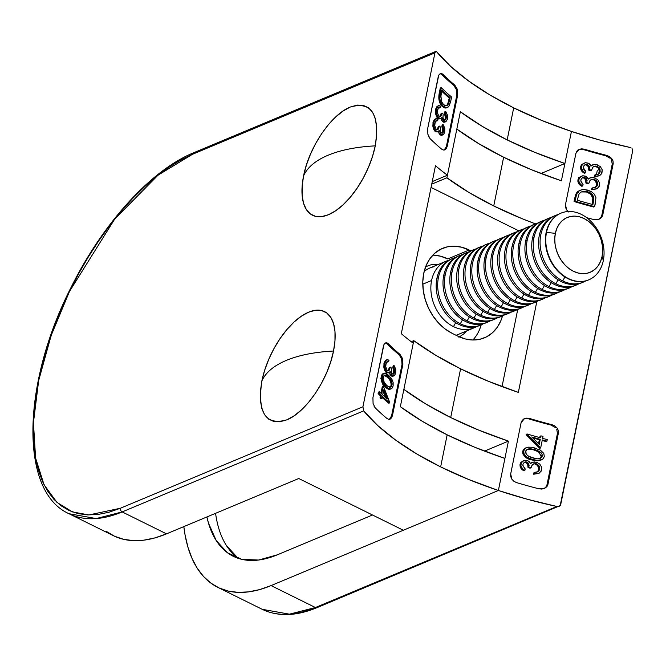 <?xml version="1.0" encoding="UTF-8"?>
<svg xmlns="http://www.w3.org/2000/svg" width="666" height="666" viewBox="0 0 666 666"><rect width="100%" height="100%" fill="white"/><g stroke="black" fill="none" stroke-linecap="round" stroke-linejoin="round"><path stroke-width="1" d="M450.691 417.532A243.481 103.272 11.5 0 1 403.862 389.377L413.777 340.651A243.481 103.272 -168.5 0 0 460.597 368.806L450.691 417.532L478.454 430.011L508.433 441.117L484.515 451.115L508.433 441.117A243.481 103.272 11.5 0 1 450.691 417.532L460.597 368.806L435.581 355.169L413.777 340.651L411.247 341.708L413.777 340.651L403.862 389.377L425.666 403.896L450.691 417.532M493.731 205.952A243.481 103.272 11.5 0 1 446.911 177.797L456.826 129.071A243.481 103.272 -168.5 0 0 503.646 157.226L493.731 205.952L521.495 218.431L535.406 223.859A243.481 103.272 11.5 0 1 493.731 205.952L503.646 157.226L478.629 143.59L456.826 129.071L446.911 177.797L468.714 192.316L493.731 205.952M317.049 607.617A2.889 2.223 -112.7 0 1 315.401 607.525L289.419 614.169L262.213 609.315A202.298 96.986 -63.7 0 0 315.401 607.525L271.079 585.589A202.298 96.986 116.3 0 1 217.89 587.387A202.298 96.986 116.3 0 1 183.824 526.606L185.031 534.773L187.979 547.36L192.083 558.591L197.303 568.356L203.58 576.548L210.864 583.1L219.072 587.953L228.138 591.05L237.97 592.365L248.468 591.891L259.54 589.626L271.079 585.589L498.384 490.484L508.433 441.117L498.384 490.484L527.181 499.217L556.884 506.485L315.401 607.525L271.079 585.589L498.384 490.484A243.481 103.272 11.5 0 1 440.642 466.899L447.161 434.84A243.481 103.272 -168.5 0 0 504.911 458.424L498.384 490.484L403.33 530.253L298.768 478.513L166.508 533.857L154.978 537.887L143.906 540.159L133.408 540.634L123.576 539.318L114.51 536.222L106.294 531.368M528.613 418.839L528.654 418.847A244.922 103.888 -168.5 0 0 550.973 425.075L553.721 426.248M558.399 433.025L557.442 433.424L558.399 433.025L547.968 484.315L558.399 433.025L558.258 430.286L556.901 427.78L554.661 425.849L551.914 424.683A243.481 103.272 11.5 0 1 529.562 418.464L526.781 418.115L524.2 418.756L522.194 420.346L521.112 422.677L510.68 473.967L510.73 476.673L511.896 479.245L513.927 481.31L516.516 482.584A243.481 103.272 -168.5 0 0 538.877 488.794L541.808 489.069L544.58 488.369L546.778 486.729L547.968 484.315L547.002 484.715L557.442 433.424L547.002 484.715L545.82 487.129M542.182 440.501A244.922 103.888 -168.5 0 0 546.02 441.516A244.922 103.888 11.5 0 1 542.182 440.501M526.098 434.657L539.735 448.335L526.098 434.657L527.006 434.274L540.667 447.943L539.735 448.335L540.667 447.943L527.006 434.274L526.098 434.657M540.043 436.255L539.768 437.604L540.043 436.255L540.967 435.864L540.567 437.82A243.481 103.272 11.5 0 1 527.064 433.966L526.157 434.349L527.064 433.966A243.481 103.272 -168.5 0 0 540.567 437.82L540.967 435.864L540.043 436.255M536.846 460.855L541.691 459.69M528.071 458.658L535.647 460.747M524.358 448.659L523.293 449.816L522.668 452.905L523.168 454.503L525.482 457.184M525.516 448.01L524.95 448.285M541.716 467.532L541.358 470.804L539.144 473.21L534.59 473.834L534.898 472.311L533.974 472.702L533.657 474.225L533.974 472.702L534.898 472.311L534.59 473.834L533.657 474.225L538.727 473.401L533.657 474.225M537.628 471.62L538.669 469.563L537.628 471.62M538.777 468.739L538.669 469.563L539.61 469.172L538.669 469.563C539.069 466.974 537.953 465.159 535.314 464.119L537.612 465.551L538.777 468.739M534.249 463.969L533.166 464.11M528.305 463.12L526.664 461.971L524.375 462.296L526.506 462.687L527.614 463.869L528.055 467.615A244.922 103.888 -168.5 0 0 530.061 468.181A244.922 103.888 11.5 0 1 528.055 467.615L528.971 467.232A243.481 103.272 -168.5 0 0 530.985 467.798L530.061 468.181L530.985 467.798A243.481 103.272 11.5 0 1 528.971 467.232L528.987 467.149M526.506 462.687L527.139 463.211M521.694 469.214L523.967 470.82L524.883 470.437L523.967 470.82C521.078 469.372 519.78 467.207 520.063 464.31L520.021 466.075L521.694 469.214M523.068 460.872L520.804 462.562L520.063 464.31L520.97 463.927L520.063 464.31L521.07 462.221L524.858 460.289L528.046 460.864L530.594 463.578L532.65 462.204L530.103 463.519M531.135 462.828L530.594 463.136M601.789 215.434L602.747 215.035L613.186 163.744L612.229 164.144L601.789 215.434L602.747 215.035L601.981 216.9L598.634 219.38L593.656 219.514A243.481 103.272 11.5 0 1 586.738 217.699A243.481 103.272 -168.5 0 0 593.656 219.514L596.594 219.78L599.358 219.089L601.565 217.441L602.747 215.035L613.186 163.744L612.229 164.144L601.789 215.434L600.607 217.849M583.399 149.55L583.441 149.567A244.922 103.888 -168.5 0 0 605.76 155.794L608.508 156.96M602.247 169.98L601.898 173.252L599.683 175.649L595.129 176.282L595.437 174.758L594.513 175.15L594.197 176.665L594.513 175.15L595.437 174.758L595.129 176.282L594.197 176.665L599.267 175.849L594.197 176.665M598.168 174.067L599.209 172.011L598.168 174.067M599.308 171.187L599.209 172.011L600.149 171.62L599.209 172.011C599.608 169.422 598.493 167.607 595.854 166.558L598.151 167.99L599.308 171.187M594.788 166.408L593.697 166.55M588.844 165.568L587.204 164.41L584.906 164.735L587.046 165.135L588.153 166.317L588.594 170.063A244.922 103.888 -168.5 0 0 590.6 170.629A244.922 103.888 11.5 0 1 588.594 170.063L589.51 169.672A243.481 103.272 -168.5 0 0 591.525 170.238L590.6 170.629L591.525 170.238A243.481 103.272 11.5 0 1 589.51 169.672L589.527 169.597M587.046 165.135L587.678 165.651M582.234 171.661L584.507 173.26L585.422 172.877L584.507 173.26C581.618 171.82 580.319 169.647 580.602 166.758L580.561 168.523L582.234 171.661M583.599 163.312L581.343 165.001L580.602 166.758L581.51 166.375L580.602 166.758L581.601 164.66L585.397 162.737L588.586 163.303L591.133 166.017L593.19 164.652L590.967 165.692M591.125 165.584L590.642 165.959M599.6 183.025L599.242 186.297L597.027 188.703L592.474 189.327L592.782 187.804L591.858 188.195L591.541 189.718L591.858 188.195L592.782 187.804L592.474 189.327L591.541 189.718L596.611 188.894L591.541 189.718M595.512 187.113L596.553 185.056L595.512 187.113M596.661 184.232L596.553 185.056L597.494 184.665L596.553 185.056C596.952 182.467 595.837 180.653 593.198 179.612L595.496 181.044L596.661 184.232M592.132 179.462L591.05 179.604M586.188 178.613L584.548 177.464L582.259 177.789L584.39 178.18L585.497 179.362L585.938 183.108A244.922 103.888 -168.5 0 0 587.945 183.674A244.922 103.888 11.5 0 1 585.938 183.108L586.854 182.725A243.481 103.272 -168.5 0 0 588.869 183.292L587.945 183.674L588.869 183.292A243.481 103.272 11.5 0 1 586.854 182.725L586.871 182.642M584.39 178.18L585.023 178.704M579.578 184.707L581.851 186.314L582.767 185.931L581.851 186.314C578.962 184.865 577.663 182.7 577.946 179.803L577.905 181.568L579.578 184.707M582.7 177.556L585.372 177.839L586.954 180.752L586.854 182.725L585.938 183.108L585.714 179.828L583.632 177.847L584.548 177.464L583.166 177.406L581.351 178.671L580.752 180.911L583.075 184.407L582.767 185.931L580.452 184.291L578.804 181.169L579.137 178.496L580.977 176.382L578.687 178.055L577.946 179.803L578.854 179.429L577.946 179.803L578.954 177.714L582.742 175.782L585.93 176.357L588.478 179.071L590.534 177.697L588.319 178.746M588.478 178.63L587.986 179.012M579.911 190.401L577.305 191.991L575.882 194.131L574.05 201.532A244.922 103.888 -168.5 0 0 593.722 207.026A244.922 103.888 11.5 0 1 574.05 201.532L574.741 198.102L575.649 197.727L574.958 201.149L574.05 201.532L574.958 201.149A243.481 103.272 -168.5 0 0 594.663 206.635L593.722 207.026L594.663 206.635A243.481 103.272 11.5 0 1 574.958 201.149L576.789 193.748L578.221 191.608L580.577 190.11L583.424 189.544L587.745 190.101L591.325 191.592M578.496 191.067L577.405 191.9M226.44 545.596L237.679 557.817M561.388 180.802L571.436 131.435A243.481 103.272 -168.5 0 0 629.936 147.436L600.232 140.176L571.436 131.435L564.91 163.495A243.481 103.272 11.5 0 1 507.167 139.91L513.694 107.859A243.481 103.272 -168.5 0 0 571.436 131.435L541.458 120.338L513.694 107.859L489.701 94.838L468.639 81.002L450.874 66.583L436.713 51.84A243.481 103.272 -168.5 0 0 513.694 107.859L507.167 139.91L534.931 152.397L564.91 163.495L541 173.501L564.91 163.495L571.436 131.435L561.388 180.802L531.41 169.705L503.646 157.226A243.481 103.272 -168.5 0 0 561.388 180.802M372.502 515.001L277.339 554.811L258.608 560.039L241.766 559.34L227.447 552.755L216.209 540.534L208.491 523.143L206.893 516.958A167.616 80.361 116.3 0 0 233.267 556.301A167.616 80.361 116.3 0 0 277.339 554.811L372.502 515.001M518.348 392.382L536.838 301.507L518.348 392.382L488.369 381.285L460.597 368.806A243.481 103.272 -168.5 0 0 518.348 392.382M517.748 309.382L502.031 386.621L517.748 309.382M472.86 339.993A46.961 36.081 67.3 0 0 481.202 324.841L479.603 329.479M433.042 255.111L440.451 256.169L447.818 258.932A46.961 36.081 67.3 0 0 432.833 255.111M559.257 506.277L558.1 506.568L560.189 505.611L560.697 504.62L632.7 150.707L560.189 505.611L317.041 607.625C296.228 616.275 277.955 616.841 262.213 609.315L217.89 587.387M612.245 159.266L611.288 159.665L612.245 159.266M431.068 187.412L518.797 230.819L431.068 187.412M457.875 336.172L465.243 338.936L472.66 339.993L479.828 339.302L486.48 336.888L492.357 332.842L497.236 327.331L500.932 320.554L502.547 315.859A46.961 36.081 -112.7 0 1 484.482 337.82A46.961 36.081 -112.7 0 1 457.875 336.172L452.197 333.358L457.875 336.172M470.895 250.874L461.779 247.244L454.37 246.187L447.202 246.878L440.551 249.292L434.673 253.33L429.786 258.849L426.098 265.626L423.734 273.41L422.785 281.885L423.301 290.742L425.249 299.642L428.554 308.225L433.1 316.184L438.703 323.193L445.154 328.987L452.197 333.358A46.961 36.081 -112.7 0 1 423.126 289.36A46.961 36.081 -112.7 0 1 442.549 248.36A46.961 36.081 -112.7 0 1 469.155 250.008L447.818 258.932L469.155 250.008L470.895 250.874M431.726 184.149L446.911 177.797L431.726 184.149M215.568 513.328A167.616 80.361 -63.7 0 0 238.57 558.458M632.625 149.592L632.7 150.707L632.026 148.601L632.625 149.592M631.077 147.869L629.936 147.436L631.077 147.869M195.23 152.88A2.889 2.223 -112.7 0 0 193.59 152.78A2.889 2.223 67.3 0 0 192.432 154.321L434.931 52.855L362.928 406.768L120.429 508.233L109.058 512.212L98.152 514.443L87.795 514.918L78.105 513.619L69.172 510.564L61.081 505.785L53.904 499.317L47.711 491.242L42.566 481.618L38.52 470.554L35.614 458.141L33.866 444.513L33.3 429.786L33.916 414.119L35.723 397.652L38.678 380.544L42.774 362.962L47.969 345.071L54.204 327.056L61.422 309.074L69.555 291.308L78.53 273.926L88.245 257.101L98.626 240.984L109.565 225.741L120.946 211.513L132.676 198.435L144.63 186.647L156.701 176.24L168.773 167.333L180.719 159.998L192.432 154.321A2.889 2.223 -112.7 0 1 193.59 152.78C151.074 170.071 102.697 223.443 71.096 287.379C21.811 383.549 19.322 491.65 68.998 513.719L96.204 518.564L122.178 511.921A202.298 96.986 116.3 0 1 68.998 513.719L113.32 535.647A202.298 96.986 -63.7 0 0 166.508 533.857L122.178 511.921L363.669 410.88A243.481 103.272 11.5 0 0 440.642 466.899L447.161 434.84L422.144 421.212L400.341 406.685L413.253 343.215A243.481 103.272 11.5 0 1 401.307 333.683A243.481 103.272 -168.5 0 0 413.253 343.215L400.341 406.685A243.481 103.272 -168.5 0 0 447.161 434.84L474.933 447.327L504.911 458.424L498.384 490.484L403.33 530.253L298.768 478.513L166.508 533.857L122.178 511.921L363.669 410.88L377.83 425.632L395.596 440.051L416.658 453.887L440.642 466.899L468.406 479.387L498.384 490.484A243.481 103.272 11.5 0 0 556.884 506.485L558.1 506.568L556.884 506.485L315.401 607.525A2.889 2.223 67.3 0 0 317.041 607.625M566.683 209.965L568.714 212.021L566.683 209.965L565.459 204.687L565.517 207.384L566.683 209.965M575.899 153.396L565.459 204.687L575.899 153.396L578.979 149.467L576.981 151.057L575.899 153.396M613.186 163.744L613.045 161.006L611.688 158.5L609.448 156.56L606.701 155.394A243.481 103.272 11.5 0 1 584.348 149.184L581.568 148.834L579.229 149.359M578.979 149.467L581.568 148.834L584.348 149.184L583.441 149.567A244.922 103.888 -168.5 0 0 605.76 155.794L606.701 155.394A243.481 103.272 11.5 0 1 584.348 149.184L578.088 149.842M555.402 427.572L550.973 425.075L551.914 424.683A243.481 103.272 11.5 0 1 529.562 418.464L528.654 418.847A244.922 103.888 -168.5 0 0 550.973 425.075L551.914 424.683L554.62 425.824M524.442 418.639L521.112 422.677L510.68 473.967L511.896 479.245L513.927 481.31L516.516 482.584A243.481 103.272 11.5 0 0 538.877 488.794L543.856 488.661L547.194 486.18L547.968 484.315L547.002 484.715M524.2 418.756L526.781 418.115L529.562 418.464L528.654 418.847L525.882 418.498L523.301 419.13M557.442 433.424L556.768 429.395M610.189 158.292L605.76 155.794L606.701 155.394L609.407 156.535M612.229 164.144L611.555 160.115M595.729 201.373L594.663 206.635L595.953 197.727L594.422 194.247L591.416 191.65L584.848 189.577L581.976 189.71L579.387 190.692L576.531 192.932L577.439 192.549L575.649 197.727L574.741 198.102L576.531 192.932M579.445 190.576L580.577 190.11M592.898 204.57A243.481 103.272 11.5 0 1 577.231 200.208A243.481 103.272 -168.5 0 0 592.898 204.57L593.298 202.622L592.898 204.57M592.082 204.354L592.357 203.013L593.298 202.622L593.822 198.918L593.514 196.62L592.349 194.58L590.542 192.99L587.437 191.625L582.567 191.417L580.536 192.357L579.079 193.964L577.231 200.208L579.079 193.964L580.702 192.241L582.783 191.367L587.437 191.625L586.513 192.008L587.437 191.625L591.55 193.756L593.498 196.562L593.772 197.644L592.832 198.035L593.772 197.644L593.298 202.622L592.357 203.013L592.082 204.354M581.243 191.925L586.513 192.008C589.885 192.865 591.991 194.88 592.832 198.035L592.357 203.013L592.832 198.035L590.617 194.147L586.513 192.008L581.876 191.75M594.33 187.72L592.782 187.804L595.829 187.213L597.277 185.414L597.294 182.018L596.561 180.811L594.13 179.221L591.383 179.42M595.396 187.429L596.927 186.114L597.494 184.665L597.319 182.076L596.594 180.844L593.115 179.071L590.467 180.02M591.608 179.329L590.351 180.136L588.869 183.292L589.876 180.727M586.987 181.185L586.629 179.445M582.042 183.55L583.075 184.407L582.767 185.931L580.486 184.324L578.812 181.194L579.037 178.754L581.077 176.324M589.71 178.055L592.124 177.406L595.554 178.122M589.61 178.088L593.306 177.456L597.677 179.587L599.558 182.842L598.842 187.063M580.977 176.382L582.825 175.774L585.447 176.14L587.046 177.098L588.478 179.071L590.534 177.697M583.166 177.406L581.343 178.679L580.827 179.987L581.202 182.501M596.986 174.675L595.437 174.758L598.484 174.167L599.933 172.361L599.949 168.964L599.217 167.757L596.778 166.175L594.039 166.375M598.051 174.375L599.583 173.068L600.149 171.62L599.974 169.022L599.25 167.799L595.77 166.025L593.123 166.975M594.263 166.284L593.006 167.083L591.525 170.238L592.532 167.674M589.643 168.132L589.285 166.392M585.822 164.352L583.999 165.626L585.822 164.352L587.204 164.41L586.288 164.793L588.369 166.775L588.594 170.063L589.51 169.672L589.202 166.192L587.204 164.41L585.356 164.502M583.857 169.447L583.433 167.274L583.999 165.626L583.408 167.865L585.73 171.353L585.422 172.877L583.108 171.245L581.46 168.123L581.693 165.701L583.732 163.27M592.34 165.018L594.771 164.352L598.21 165.076M592.265 165.035L595.962 164.41L600.324 166.542L602.214 169.797L601.498 174.017M584.698 170.504L585.73 171.353L585.422 172.877L583.141 171.27L581.468 168.14L581.793 165.451L583.624 163.328L585.481 162.72L588.103 163.095L589.701 164.052L591.133 166.017L593.19 164.652M536.446 472.227L534.898 472.311L537.945 471.719L539.393 469.921L539.41 466.525L538.677 465.318L536.247 463.727L533.499 463.927M537.512 471.936L539.044 470.621L539.61 469.172L539.435 466.583L538.711 465.351L535.231 463.578L532.584 464.527M533.724 463.836L532.467 464.643L530.985 467.798L531.992 465.234M529.104 465.692L528.746 463.952M525.283 461.913L523.459 463.186L522.943 464.493L523.468 463.178L525.283 461.913L526.664 461.971L525.749 462.354L527.83 464.335L528.055 467.615L528.971 467.232L528.671 463.752L526.664 461.971L524.816 462.062M523.318 467.008L522.943 464.493L522.868 465.417L525.191 468.914L524.883 470.437L522.569 468.797L520.92 465.676L521.153 463.261L523.193 460.83M531.801 462.579L534.24 461.913L537.67 462.629M524.159 468.056L525.191 468.914L524.883 470.437L522.602 468.831L520.929 465.7L521.253 463.003L523.093 460.889L524.941 460.281L527.572 460.647L529.162 461.605L530.594 463.578L532.65 462.204L530.436 463.253M532.65 462.204L536.38 462.154L539.793 464.094L541.674 467.349L540.958 471.57M532.675 459.532L527.539 457.542L525.233 455.769L524.15 454.287L523.618 450.915L522.71 451.29C523.251 456.118 526.265 458.991 531.751 459.923L532.675 459.532L531.751 459.923L536.005 460.789L539.277 460.689L542.149 459.615L536.938 460.397L531.018 459.032L526.331 456.751L524.075 454.129L523.576 452.522L524.3 449.292L526.365 447.652L525.457 448.035L523.393 449.667L522.71 451.29L523.618 450.915L525.266 448.285L528.28 447.169L531.651 447.261L540.259 450.041L543.781 453.38L544.338 456.676L542.632 459.299L537.812 460.464L532.675 459.532M525.724 447.977L527.589 447.286L531.318 447.211L535.023 448.01M525.932 447.86L525.457 448.035M543.448 458.549L542.149 459.615M540.567 458.241L542.274 456.085L541.941 453.921L539.56 451.531L538.636 451.923L539.56 451.531L534.706 449.525L533.782 449.916L538.636 451.923L541.333 456.476L539.685 458.608M527.139 449.383L534.706 449.525L530.685 448.776L527.014 449.458L525.599 451.448L525.632 452.88L527.472 455.586L532.983 458.008L537.354 458.841L539.602 458.633M528.271 448.951L527.014 449.458M534.706 449.525L529.42 448.776L527.73 449.109L525.882 450.674L526.057 453.954L527.938 455.935L530.377 457.167L537.229 458.832L539.485 458.658L541.691 457.317L542.274 456.085L541.333 456.476L542.332 455.561L541.957 453.962L540.95 452.58L537.204 450.366M541.35 455.328L540.825 457.609L539.91 458.466M536.28 450.749L540.001 452.955M529.978 449.175L533.782 449.916M542.307 439.893L540.667 447.943L542.307 439.893A243.481 103.272 -168.5 0 0 546.952 441.117L546.02 441.516L546.952 441.117A243.481 103.272 11.5 0 1 542.307 439.893M547.269 439.593L546.952 441.117L547.269 439.593A243.481 103.272 11.5 0 1 542.615 438.378A243.481 103.272 -168.5 0 0 547.269 439.593M543.015 436.413L542.615 438.378L543.015 436.413A243.481 103.272 11.5 0 1 540.967 435.864A243.481 103.272 -168.5 0 0 543.015 436.413M539.335 439.735A244.922 103.888 11.5 0 1 532.625 437.853A244.922 103.888 -168.5 0 0 539.335 439.735L540.259 439.344L539.335 439.735L538.528 443.706L539.335 439.735M531.726 436.954A243.481 103.272 -168.5 0 0 540.259 439.344L539.235 444.397L531.726 436.954L539.235 444.397L540.259 439.344A243.481 103.272 11.5 0 1 531.726 436.954M578.529 192.382L577.688 192.049M596.411 174.733L597.294 170.388L596.411 174.733M587.079 180.486L586.438 180.836M586.055 178.846L586.754 178.072M578.721 177.414L579.337 177.755M440.659 73.918L442.091 74.817L443.032 74.417A243.481 103.272 -168.5 0 0 454.77 85.073L457.334 89.277L457.692 94.913L456.793 95.288L457.692 94.913L447.261 146.204L457.692 94.913L457.334 89.277L454.77 85.073A243.481 103.272 11.5 0 1 443.032 74.417L441.608 73.518L440.193 73.651L438.969 74.883L438.153 77.139L427.714 128.43L427.863 134.241L429.986 138.536A243.481 103.272 -168.5 0 0 441.725 149.192L443.381 150.017L445.021 149.767L446.403 148.443L447.261 146.204L446.362 146.578L456.793 95.288L446.353 146.62M456.801 91.159L456.984 93.69M441.808 73.585L443.032 74.417L442.091 74.817A244.922 103.888 -168.5 0 0 453.862 85.456A244.922 103.888 11.5 0 1 442.091 74.817L440.684 73.926M445.812 148.252L445.229 149.217M435.955 120.829L437.712 120.654L438.028 119.131L437.712 120.654L435.681 121.062L434.773 124.201M435.131 122.244L434.781 125.724L436.18 129.321L437.554 129.695L438.311 129.096L439.41 126.099A243.481 103.272 -168.5 0 0 440.484 127.064A243.481 103.272 11.5 0 1 439.41 126.099L438.494 126.482L436.838 129.987M440.484 127.064L440.343 130.727L440.892 132.392L442.124 133.242L443.29 132.243L443.831 130.028L442.773 125.999L443.09 124.475L442.174 124.858L441.866 126.382L442.932 129.87L442.382 132.617M438.952 133.233L440.101 134.832L441.267 135.373L442.407 135.056M441.949 133.233L442.798 131.352L443.706 130.969L442.798 131.352L441.866 126.382L442.773 125.999L441.866 126.382L442.174 124.858L443.09 124.475L444.788 128.197L444.663 132.559L443.256 134.723L440.101 134.832L438.519 131.91M434.648 119.272L433.125 121.828L432.85 126.19L433.874 129.704L436.047 131.951M438.611 107.784L440.368 107.609L440.676 106.085L440.368 107.609L438.336 108.017L437.429 111.155M437.787 109.191L437.437 112.671L438.836 116.275L440.209 116.642L440.967 116.051L442.066 113.054A243.481 103.272 -168.5 0 0 443.14 114.011A243.481 103.272 11.5 0 1 442.066 113.054L441.142 113.436L439.493 116.933M443.14 114.011L442.998 117.682L443.548 119.347L444.78 120.188L445.945 119.197L446.486 116.975L445.429 112.954L445.737 111.43L444.83 111.813L444.513 113.337L445.587 116.816L445.038 119.572M441.608 120.188L442.757 121.786L443.922 122.319L445.063 122.011M444.605 120.188L445.454 118.298L446.362 117.924L445.454 118.298L444.513 113.337L445.429 112.954L444.513 113.337L444.83 111.813L445.737 111.43L447.444 115.143L447.319 119.505L445.912 121.67L442.757 121.786L441.167 118.856M437.304 106.219L435.78 108.783L435.506 113.137L436.53 116.658L438.703 118.906M445.554 108.034L446.328 107.909M448.801 106.427L450.899 100.449L449.408 105.503L447.361 107.492L445.679 107.567L443.306 106.194L441.466 103.879L440.126 100.583L439.685 96.653L440.159 92.89L439.219 93.282C438.17 99.051 439.227 103.48 442.382 106.577L443.306 106.194L441.508 103.954L439.793 98.934L441.233 87.637L440.293 88.029L439.219 93.282L440.159 92.89L441.233 87.637A243.481 103.272 -168.5 0 0 451.598 97.028L450.899 100.449L451.598 97.028A243.481 103.272 11.5 0 1 441.233 87.637L440.293 88.029L438.911 95.121L438.827 99.059L440.542 104.287L444.064 107.709M385.872 343.198L387.304 344.097L388.245 343.706A243.481 103.272 -168.5 0 0 399.983 354.362L402.547 358.558L402.905 364.194L402.006 364.568L402.905 364.194L392.474 415.484L402.905 364.194L402.547 358.558L399.983 354.362A243.481 103.272 11.5 0 1 388.245 343.706L386.821 342.807L385.406 342.932L384.182 344.164L383.366 346.42L372.927 397.71L373.077 403.521L375.199 407.817A243.481 103.272 -168.5 0 0 386.938 418.473L388.594 419.297L390.243 419.056L391.616 417.732L392.474 415.484L391.575 415.859L402.006 364.568L391.566 415.9M402.014 360.448L402.197 362.97M387.021 342.865L388.245 343.706L387.304 344.097A244.922 103.888 -168.5 0 0 399.084 354.737A244.922 103.888 11.5 0 1 387.304 344.097L385.897 343.206M391.034 417.532L390.442 418.498M380.02 397.793A244.922 103.888 -168.5 0 0 381.06 398.767L381.984 398.376L382.384 396.42A243.481 103.272 -168.5 0 0 389.702 402.863L388.794 403.246A244.922 103.888 11.5 0 1 382.167 397.469A244.922 103.888 -168.5 0 0 388.794 403.246L389.76 402.555L383.291 385.88L382.359 386.263L380.944 393.248L382.359 386.263L383.291 385.88L389.702 402.863A243.481 103.272 11.5 0 1 382.384 396.42L381.984 398.376L381.06 398.767A244.922 103.888 11.5 0 1 380.02 397.793L380.952 397.402L381.343 395.446L380.411 395.837L380.02 397.793L380.952 397.402A243.481 103.272 -168.5 0 0 381.984 398.376A243.481 103.272 11.5 0 1 380.952 397.402L381.343 395.446L380.411 395.837L380.02 397.793M378.113 393.631A244.922 103.888 -168.5 0 0 380.411 395.837A244.922 103.888 11.5 0 1 378.113 393.631L379.054 393.24L379.362 391.716L378.421 392.108L378.113 393.631L379.054 393.24A243.481 103.272 -168.5 0 0 381.343 395.446A243.481 103.272 11.5 0 1 379.054 393.24L379.362 391.716L378.421 392.108L378.113 393.631M383.45 373.534L381.501 375.682L381.252 379.903L382.908 384.365L387.262 388.686M382.925 373.709L382.442 374.051M388.686 389.294L389.435 389.377M389.177 389.369L391.042 388.744M386.921 361.838L388.678 361.663L388.994 360.148L388.678 361.663L386.646 362.071L385.739 365.209M386.097 363.253L385.747 366.733L387.146 370.329L388.519 370.704L389.277 370.105L390.376 367.108A243.481 103.272 -168.5 0 0 391.45 368.073A243.481 103.272 11.5 0 1 390.376 367.108L389.46 367.499L387.803 370.995M391.45 368.073L391.308 371.736L391.858 373.401L393.09 374.25L394.255 373.251L394.796 371.037L393.739 367.008L394.056 365.492L393.14 365.875L392.832 367.391L393.897 370.879L393.348 373.626M389.918 374.242L391.067 375.84L392.232 376.382L393.381 376.065M392.915 374.242L393.764 372.361L394.672 371.978L393.764 372.361L392.832 367.391L393.739 367.008L392.832 367.391L393.14 365.875L394.056 365.492L395.754 369.205L395.629 373.568L394.222 375.732L391.067 375.84L389.485 372.918M385.614 360.281L384.091 362.837L383.816 367.199L384.84 370.712L387.013 372.96M460.348 111.755L447.435 175.233L432.251 181.585L447.435 175.233A243.481 103.272 11.5 0 1 435.481 165.701L401.307 333.683L435.481 165.701A243.481 103.272 11.5 0 0 447.435 175.233L460.348 111.755L482.151 126.282L507.167 139.91A243.481 103.272 11.5 0 1 460.348 111.755M435.714 51.473L434.931 52.855L362.928 406.768L363.669 410.88L362.928 406.768L120.429 508.233A2.889 2.223 67.3 0 0 122.178 511.921A2.889 2.223 -112.7 0 1 120.429 508.233L88.903 514.951L72.469 511.929L56.976 502.405L44.039 484.748L35.589 458.025L33.442 422.585L38.678 380.544L51.165 335.473L69.472 291.475L114.585 219.272L158.025 175.191L192.432 154.321L434.931 52.855L435.714 51.473L436.713 51.84L436.222 51.457M444.122 150.15L446.362 146.578L447.261 146.204L445.021 149.767L443.381 150.017L441.725 149.192A243.481 103.272 11.5 0 1 429.986 138.536L428.762 136.771M454.77 85.073L453.862 85.456L454.77 85.073M427.714 128.43L438.711 75.366M389.335 419.43L391.575 415.859L392.474 415.484L390.243 419.056L388.594 419.297L386.938 418.473A243.481 103.272 11.5 0 1 375.199 407.817L373.976 406.06M399.983 354.362L399.084 354.737L399.983 354.362M372.927 397.71L383.924 344.647M402.006 364.568L401.648 358.941L399.084 354.737M456.793 95.288L456.435 89.66L453.862 85.456M387.87 361.455L388.678 361.663L387.754 362.054L386.089 362.071M387.779 361.447L386.655 362.063M387.146 370.329L388.211 370.771L389.202 370.204L390.376 367.108L389.46 367.499L388.103 370.771M392.291 373.942L393.373 374.175M394.222 375.732L393.198 376.007M393.739 373.942L394.805 370.496L393.739 367.008L394.056 365.492L395.746 369.164L395.687 373.368L394.289 375.691L391.067 375.84L392.291 376.382L393.947 375.874M389.452 372.377L390.209 371.561L391.983 375.466L390.209 371.561L388.461 372.81M388.952 372.602L386.929 371.936L385.997 372.327L388.028 372.985L388.952 372.602L387.421 372.319L386.288 371.195L384.881 367.649L384.906 362.978L383.966 363.37L383.949 368.048L385.356 371.578L385.997 372.327L386.929 371.936L385.323 369.247L384.757 366.783L384.906 362.978L385.656 360.847M387.187 359.657L386.238 360.123L387.187 359.657L388.994 360.148L386.555 359.89L384.906 362.978L383.966 363.37L385.298 360.514L386.78 359.773M386.205 373.509L391.417 378.371L393.106 382.334L393.148 385.922L391.658 388.603L390.501 388.994L388.353 388.403L386.347 386.896L385.423 387.279L387.437 388.786L389.593 389.377L391.25 388.819M391.658 388.603L390.501 388.994M393.14 382.517L393.148 385.922L391.949 388.361L390.093 388.986L388.161 388.295L386.347 386.896L382.642 381.435L382.251 376.04L381.31 376.44C381.119 381.593 382.484 385.206 385.423 387.279L386.347 386.896L383.716 383.774L382.076 377.78L382.892 374.275L384.732 373.118M383.974 373.26L381.951 374.667L381.31 376.44L382.251 376.04L383.383 373.659L385.098 373.135L388.694 375.366L392.041 379.412M384.232 375.258L383.133 378.188L384.224 382.359L386.663 385.381L388.852 386.896L391.025 386.838L392.016 385.031L391.108 385.406L390.184 387.154M390.251 387.154L391.025 386.838M386.663 385.381L388.078 386.488L390.576 387.079L392.016 385.031L391.283 380.411L388.386 376.898L387.462 377.281C389.835 378.763 391.05 381.468 391.108 385.406L392.016 385.031L392.124 383.716M384.132 375.341L387.462 377.281L388.386 376.898L386.089 375.191L384.881 374.975L383.624 376.007M384.224 382.359L385.373 384.032M392.074 383.025L390.426 379.046L386.163 375.224M391.217 384.099L390.884 386.155L389.66 387.462M385.897 376.007L389.51 379.429L391.158 383.408M384.582 375.383L385.264 375.632M381.66 393.922L383.291 385.88L381.66 393.922A243.481 103.272 11.5 0 1 379.362 391.716A243.481 103.272 -168.5 0 0 381.66 393.922M387.221 398.967A243.481 103.272 11.5 0 1 382.692 394.896L383.724 389.843L387.221 398.967L383.724 389.843L382.692 394.896A243.481 103.272 -168.5 0 0 387.221 398.967M385.589 397.527L383.341 391.7L385.589 397.527M448.11 107.084L446.52 107.651L443.306 106.194L442.382 106.577L444.763 107.95L447.361 107.492M440.9 95.846L441.591 101.665L443.623 104.67L445.046 105.603L447.585 105.161L448.568 103.754L450.174 97.611A243.481 103.272 11.5 0 1 441.933 90.143L441.533 92.091L441.933 90.143A243.481 103.272 -168.5 0 0 450.174 97.611L449.259 97.985A244.922 103.888 11.5 0 1 441.716 91.217A244.922 103.888 -168.5 0 0 449.259 97.985L449.017 99.184L449.925 98.801L450.174 97.611L449.259 97.985L447.652 104.137L448.568 103.754L449.925 98.801L449.017 99.184L447.652 104.137L446.395 105.761M446.328 105.777L446.811 105.644M443.623 104.67L446.203 105.794L447.477 105.253L448.568 103.754L446.561 105.636M441.533 92.091L440.8 97.178M439.56 107.392L440.368 107.609L439.435 108L437.778 108.009M439.468 107.392L438.345 108.009M438.836 116.275L439.901 116.708L440.892 116.142L442.066 113.054L441.142 113.436L439.793 116.708M443.981 119.888L445.063 120.113M445.912 121.67L444.888 121.945M445.429 119.888L446.495 116.442L445.429 112.954L445.737 111.43L447.435 115.11L447.377 119.306L445.979 121.628L442.757 121.786L443.972 122.328L445.637 121.82M441.142 118.315L441.899 117.507L443.673 121.403L441.899 117.507L440.151 118.748M440.642 118.54L438.619 117.874L437.687 118.265L439.718 118.931L440.642 118.54L439.11 118.265L437.978 117.133L436.571 113.595L436.596 108.924L435.656 109.316L435.639 113.986L437.046 117.524L437.687 118.265L438.619 117.874L437.462 116.259L436.446 112.721L436.596 108.924L437.346 106.785M438.877 105.603L437.92 106.061L438.877 105.603L440.676 106.085L438.236 105.827L436.596 108.924L435.656 109.316L436.988 106.452L438.469 105.711M436.813 120.438L435.689 121.054M435.123 121.062L436.788 121.046L437.712 120.654L436.888 120.438M436.18 129.321L437.246 129.762L438.236 129.196L439.41 126.099L438.494 126.482L437.137 129.762M441.325 132.934L442.407 133.167M443.256 134.723L442.232 134.99M442.773 132.934L443.839 129.487L442.773 125.999L443.09 124.475L444.78 128.155L444.722 132.359L443.323 134.682L440.101 134.832L441.325 135.373L442.982 134.865M438.486 131.369L439.244 130.553L441.017 134.449L439.244 130.553L437.495 131.793M437.987 131.593L435.964 130.927L435.031 131.319L437.062 131.976L437.987 131.593L436.455 131.31L435.323 130.178L433.916 126.64L433.941 121.97L433 122.361L432.983 127.031L434.39 130.569L435.031 131.319L435.964 130.927L434.357 128.238L433.791 125.774L433.941 121.97L434.69 119.838M436.222 118.648L435.273 119.114L436.222 118.648L438.028 119.131L435.581 118.881L433.941 121.97L433 122.361L434.332 119.505L435.814 118.764M387.304 375.566L387.262 376.04M387.187 376.498L387.079 376.939M382.276 379.52L381.809 379.262M381.377 378.946L380.594 378.122M386.43 374.95L386.413 376.398M439.052 108.059L439.302 107.634M433.391 124.001L434.299 124.084M442.182 104.096L441.883 105.453M303.588 175.857A60.689 29.096 -63.7 0 0 328.471 214.718A60.689 29.096 -63.7 0 0 375.266 145.862A134.674 57.118 -168.5 0 0 328.055 155.236A134.674 57.118 -168.5 0 0 303.588 175.857L306.41 165.06L310.506 154.104L315.717 143.406L321.828 133.383L328.621 124.409L335.83 116.841L343.181 110.964L350.383 107.001L357.159 105.111L363.261 105.361L368.448 107.75L372.51 112.171L375.308 118.473L376.731 126.398L376.715 135.648L375.266 145.862L372.436 156.66L368.34 167.616L363.137 178.313L357.018 188.336L350.224 197.311L343.015 204.878L335.672 210.756L328.471 214.718L321.686 216.608L315.584 216.358L310.406 213.969L306.335 209.54L303.538 203.247L302.123 195.321L302.139 186.072L303.588 175.857C307.342 167.416 315.501 160.539 328.055 155.236C340.726 149.983 356.46 146.861 375.266 145.862C379.795 114.044 371.503 101.09 350.383 107.001C331.385 114.269 308.949 147.286 303.588 175.857M333.524 351.032A60.689 29.096 -63.7 0 0 308.641 312.171A60.689 29.096 -63.7 0 0 261.846 381.019A134.674 57.118 11.5 0 1 286.313 360.406A134.674 57.118 11.5 0 1 333.524 351.032L330.694 361.829L326.598 372.785L321.395 383.483L315.276 393.506L308.483 402.48L301.273 410.048L293.931 415.925L286.73 419.88L279.945 421.778L273.843 421.52L268.664 419.139L264.593 414.71L261.796 408.416L260.381 400.491L260.398 391.242L261.846 381.019L264.668 370.229L268.764 359.274L273.976 348.576L280.086 338.544L286.88 329.578L294.089 322.011L301.44 316.134L308.641 312.171L315.418 310.281L321.52 310.531L326.706 312.92L330.769 317.341L333.566 323.634L334.99 331.56L334.973 340.817L333.524 351.032C314.718 352.031 298.984 355.153 286.313 360.406C273.759 365.709 265.601 372.577 261.846 381.019C257.317 412.845 265.609 425.799 286.73 419.88C305.727 412.612 328.163 379.603 333.524 351.032M546.12 232.576L546.495 232.426A36.122 27.756 -112.7 0 1 560.963 213.153A36.122 27.756 -112.7 0 1 592.524 223.027A36.122 27.756 -112.7 0 1 603.321 260.539A36.122 27.756 67.3 0 0 581.435 214.427A36.122 27.756 67.3 0 0 546.495 232.426L555.352 233.333A29.695 22.81 -112.7 0 1 584.065 218.54A29.695 22.81 -112.7 0 1 602.064 256.452L603.321 260.539L602.064 256.452L602.663 251.082L602.339 245.488L601.107 239.86L599.017 234.432L596.137 229.404L592.598 224.966L588.519 221.303L584.065 218.54L579.412 216.791L574.725 216.125L570.188 216.558L565.983 218.09L562.262 220.646L559.182 224.134L556.843 228.413L555.352 233.333L554.753 238.694L555.078 244.297L556.31 249.925L558.399 255.353L561.272 260.381L564.818 264.818L568.889 268.481L573.343 271.245L578.005 272.993L582.692 273.659L587.229 273.226L591.433 271.695L595.146 269.139L598.235 265.651L600.566 261.363L602.064 256.452A29.695 22.81 -112.7 0 1 573.343 271.245A29.695 22.81 -112.7 0 1 555.352 233.333L546.495 232.426A36.122 27.756 67.3 0 0 568.389 278.538A36.122 27.756 67.3 0 0 603.321 260.539A36.122 27.756 -112.7 0 1 588.852 279.803A36.122 27.756 -112.7 0 1 557.292 269.938A36.122 27.756 -112.7 0 1 546.495 232.426L546.12 232.576A36.122 27.756 -112.7 0 1 560.78 213.237A36.122 27.756 67.3 0 0 560.597 213.311A36.122 27.756 67.3 0 0 546.12 232.576A36.122 27.756 67.3 0 0 568.015 278.696A36.122 27.756 -112.7 0 1 546.12 232.576M562.695 280.919L564.926 276.948L562.695 280.919A36.122 27.756 -112.7 0 1 540.809 234.798A36.122 27.756 67.3 0 0 562.695 280.919A36.122 27.756 67.3 0 0 585.747 280.894A36.122 27.756 -112.7 0 1 583.166 282.184A36.122 27.756 -112.7 0 1 562.695 280.919M558.008 214.602A36.122 27.756 67.3 0 0 540.809 234.798A36.122 27.756 -112.7 0 1 555.278 215.534A36.122 27.756 -112.7 0 1 558.008 214.602M539.302 235.431L540.809 234.798L539.302 235.431A36.122 27.756 -112.7 0 1 554.528 215.867A36.122 27.756 67.3 0 0 553.771 216.167A36.122 27.756 67.3 0 0 539.302 235.431A36.122 27.756 67.3 0 0 561.188 281.551A36.122 27.756 -112.7 0 1 539.302 235.431M555.877 283.774L558.1 279.803L555.877 283.774A36.122 27.756 -112.7 0 1 533.982 237.654A36.122 27.756 67.3 0 0 555.877 283.774A36.122 27.756 67.3 0 0 578.92 283.749A36.122 27.756 -112.7 0 1 576.34 285.04A36.122 27.756 -112.7 0 1 555.877 283.774M551.182 217.457A36.122 27.756 67.3 0 0 533.982 237.654A36.122 27.756 -112.7 0 1 548.451 218.39A36.122 27.756 -112.7 0 1 551.182 217.457M532.475 238.286L533.982 237.654L532.475 238.286A36.122 27.756 -112.7 0 1 547.702 218.723A36.122 27.756 67.3 0 0 546.944 219.022A36.122 27.756 67.3 0 0 532.475 238.286A36.122 27.756 67.3 0 0 554.362 284.407A36.122 27.756 -112.7 0 1 532.475 238.286M549.05 286.63L551.273 282.659L549.05 286.63A36.122 27.756 -112.7 0 1 527.156 240.518A36.122 27.756 67.3 0 0 549.05 286.63A36.122 27.756 67.3 0 0 572.094 286.605A36.122 27.756 -112.7 0 1 569.513 287.895A36.122 27.756 -112.7 0 1 549.05 286.63M544.363 220.313A36.122 27.756 67.3 0 0 527.156 240.518A36.122 27.756 -112.7 0 1 541.625 221.245A36.122 27.756 -112.7 0 1 544.363 220.313M525.649 241.142L527.156 240.518L525.649 241.142A36.122 27.756 -112.7 0 1 540.875 221.578A36.122 27.756 67.3 0 0 540.118 221.878A36.122 27.756 67.3 0 0 525.649 241.142A36.122 27.756 67.3 0 0 547.535 287.262A36.122 27.756 -112.7 0 1 525.649 241.142M542.224 289.485L544.447 285.514L542.224 289.485A36.122 27.756 -112.7 0 1 520.329 243.373A36.122 27.756 67.3 0 0 542.224 289.485A36.122 27.756 67.3 0 0 565.268 289.46A36.122 27.756 -112.7 0 1 562.687 290.751A36.122 27.756 -112.7 0 1 542.224 289.485M537.537 223.168A36.122 27.756 67.3 0 0 520.329 243.373A36.122 27.756 -112.7 0 1 534.798 224.101A36.122 27.756 -112.7 0 1 537.537 223.168M518.822 243.997L520.329 243.373L518.822 243.997A36.122 27.756 -112.7 0 1 534.049 224.434A36.122 27.756 67.3 0 0 533.291 224.733A36.122 27.756 67.3 0 0 518.822 243.997A36.122 27.756 67.3 0 0 540.709 290.118A36.122 27.756 -112.7 0 1 518.822 243.997M535.397 292.341L537.62 288.37L535.397 292.341A36.122 27.756 -112.7 0 1 513.503 246.229A36.122 27.756 67.3 0 0 535.397 292.341A36.122 27.756 67.3 0 0 558.441 292.316A36.122 27.756 -112.7 0 1 555.86 293.606A36.122 27.756 -112.7 0 1 535.397 292.341M530.71 226.024A36.122 27.756 67.3 0 0 513.503 246.229A36.122 27.756 -112.7 0 1 527.972 226.956A36.122 27.756 -112.7 0 1 530.71 226.024M511.996 246.861L513.503 246.229L511.996 246.861A36.122 27.756 -112.7 0 1 527.222 227.289A36.122 27.756 67.3 0 0 526.465 227.589A36.122 27.756 67.3 0 0 511.996 246.861A36.122 27.756 67.3 0 0 533.882 292.973A36.122 27.756 -112.7 0 1 511.996 246.861M528.571 295.196L530.794 291.225L528.571 295.196A36.122 27.756 -112.7 0 1 506.676 249.084A36.122 27.756 67.3 0 0 528.571 295.196A36.122 27.756 67.3 0 0 551.615 295.171A36.122 27.756 -112.7 0 1 549.034 296.47A36.122 27.756 -112.7 0 1 528.571 295.196M523.884 228.888A36.122 27.756 67.3 0 0 506.676 249.084A36.122 27.756 -112.7 0 1 521.145 229.812A36.122 27.756 -112.7 0 1 523.884 228.888M505.169 249.717L506.676 249.084L505.169 249.717A36.122 27.756 -112.7 0 1 520.396 230.145A36.122 27.756 67.3 0 0 519.638 230.444A36.122 27.756 67.3 0 0 505.169 249.717A36.122 27.756 67.3 0 0 527.056 295.829A36.122 27.756 -112.7 0 1 505.169 249.717M521.744 298.052L523.967 294.081L521.744 298.052A36.122 27.756 -112.7 0 1 499.85 251.939A36.122 27.756 67.3 0 0 521.744 298.052A36.122 27.756 67.3 0 0 544.788 298.027A36.122 27.756 -112.7 0 1 542.207 299.325A36.122 27.756 -112.7 0 1 521.744 298.052M517.057 231.743A36.122 27.756 67.3 0 0 499.85 251.939A36.122 27.756 -112.7 0 1 514.318 232.675A36.122 27.756 -112.7 0 1 517.057 231.743M498.343 252.572L499.85 251.939L498.343 252.572A36.122 27.756 -112.7 0 1 513.569 233A36.122 27.756 67.3 0 0 512.812 233.3A36.122 27.756 67.3 0 0 498.343 252.572A36.122 27.756 67.3 0 0 520.229 298.684A36.122 27.756 -112.7 0 1 498.343 252.572M514.918 300.907L517.141 296.936L514.918 300.907A36.122 27.756 -112.7 0 1 493.023 254.795A36.122 27.756 67.3 0 0 514.918 300.907A36.122 27.756 67.3 0 0 537.962 300.882A36.122 27.756 -112.7 0 1 535.381 302.181A36.122 27.756 -112.7 0 1 514.918 300.907M510.231 234.599A36.122 27.756 67.3 0 0 493.023 254.795A36.122 27.756 -112.7 0 1 507.492 235.531A36.122 27.756 -112.7 0 1 510.231 234.599M491.516 255.428L493.023 254.795L491.516 255.428A36.122 27.756 -112.7 0 1 506.743 235.856A36.122 27.756 67.3 0 0 505.985 236.155A36.122 27.756 67.3 0 0 491.516 255.428A36.122 27.756 67.3 0 0 513.411 301.54A36.122 27.756 -112.7 0 1 491.516 255.428M508.091 303.763L510.314 299.8L508.091 303.763A36.122 27.756 -112.7 0 1 486.197 257.65A36.122 27.756 67.3 0 0 508.091 303.763A36.122 27.756 67.3 0 0 531.135 303.746A36.122 27.756 -112.7 0 1 528.554 305.036A36.122 27.756 -112.7 0 1 508.091 303.763M503.404 237.454A36.122 27.756 67.3 0 0 486.197 257.65A36.122 27.756 -112.7 0 1 500.666 238.386A36.122 27.756 -112.7 0 1 503.404 237.454M484.69 258.283L486.197 257.65L484.69 258.283A36.122 27.756 -112.7 0 1 499.916 238.711A36.122 27.756 67.3 0 0 499.159 239.019A36.122 27.756 67.3 0 0 484.69 258.283A36.122 27.756 67.3 0 0 506.585 304.395A36.122 27.756 -112.7 0 1 484.69 258.283M501.265 306.626L503.488 302.655L501.265 306.626A36.122 27.756 -112.7 0 1 479.37 260.506A36.122 27.756 67.3 0 0 501.265 306.626A36.122 27.756 67.3 0 0 524.308 306.601A36.122 27.756 -112.7 0 1 521.728 307.892A36.122 27.756 -112.7 0 1 501.265 306.626M496.578 240.309A36.122 27.756 67.3 0 0 479.37 260.506A36.122 27.756 -112.7 0 1 493.839 241.242A36.122 27.756 -112.7 0 1 496.578 240.309M477.863 261.139L479.37 260.506L477.863 261.139A36.122 27.756 -112.7 0 1 493.098 241.567A36.122 27.756 67.3 0 0 492.332 241.875A36.122 27.756 67.3 0 0 477.863 261.139A36.122 27.756 67.3 0 0 499.758 307.251A36.122 27.756 -112.7 0 1 477.863 261.139M494.438 309.482L496.661 305.511L494.438 309.482A36.122 27.756 -112.7 0 1 472.544 263.361A36.122 27.756 67.3 0 0 494.438 309.482A36.122 27.756 67.3 0 0 517.49 309.457A36.122 27.756 -112.7 0 1 514.901 310.747A36.122 27.756 -112.7 0 1 494.438 309.482M489.751 243.165A36.122 27.756 67.3 0 0 472.544 263.361A36.122 27.756 -112.7 0 1 487.012 244.097A36.122 27.756 -112.7 0 1 489.751 243.165M471.037 263.994L472.544 263.361L471.037 263.994A36.122 27.756 -112.7 0 1 486.272 244.43A36.122 27.756 67.3 0 0 485.506 244.73A36.122 27.756 67.3 0 0 471.037 263.994A36.122 27.756 67.3 0 0 492.932 310.106A36.122 27.756 -112.7 0 1 471.037 263.994M487.612 312.337L489.835 308.366L487.612 312.337A36.122 27.756 -112.7 0 1 465.717 266.217A36.122 27.756 67.3 0 0 487.612 312.337A36.122 27.756 67.3 0 0 510.664 312.312A36.122 27.756 -112.7 0 1 508.075 313.603A36.122 27.756 -112.7 0 1 487.612 312.337M482.925 246.02A36.122 27.756 67.3 0 0 465.717 266.217A36.122 27.756 -112.7 0 1 480.186 246.953A36.122 27.756 -112.7 0 1 482.925 246.02M464.21 266.85L465.717 266.217L464.21 266.85A36.122 27.756 -112.7 0 1 479.445 247.286A36.122 27.756 67.3 0 0 478.679 247.585A36.122 27.756 67.3 0 0 464.21 266.85A36.122 27.756 67.3 0 0 486.105 312.97A36.122 27.756 -112.7 0 1 464.21 266.85M480.785 315.193L483.008 311.222L480.785 315.193A36.122 27.756 -112.7 0 1 458.891 269.072A36.122 27.756 67.3 0 0 480.785 315.193A36.122 27.756 67.3 0 0 503.837 315.168A36.122 27.756 -112.7 0 1 501.248 316.458A36.122 27.756 -112.7 0 1 480.785 315.193M476.098 248.876A36.122 27.756 67.3 0 0 458.891 269.072A36.122 27.756 -112.7 0 1 473.368 249.808A36.122 27.756 -112.7 0 1 476.098 248.876M457.384 269.705L458.891 269.072L457.384 269.705A36.122 27.756 -112.7 0 1 472.619 250.141A36.122 27.756 67.3 0 0 471.853 250.441A36.122 27.756 67.3 0 0 457.384 269.705A36.122 27.756 67.3 0 0 479.279 315.826A36.122 27.756 -112.7 0 1 457.384 269.705M473.959 318.048L476.182 314.077L473.959 318.048A36.122 27.756 -112.7 0 1 452.064 271.928A36.122 27.756 67.3 0 0 473.959 318.048A36.122 27.756 67.3 0 0 497.011 318.023A36.122 27.756 -112.7 0 1 494.422 319.314A36.122 27.756 -112.7 0 1 473.959 318.048M469.272 251.731A36.122 27.756 67.3 0 0 452.064 271.928A36.122 27.756 -112.7 0 1 466.541 252.664A36.122 27.756 -112.7 0 1 469.272 251.731M450.557 272.56L452.064 271.928L450.557 272.56A36.122 27.756 -112.7 0 1 465.792 252.997A36.122 27.756 67.3 0 0 465.026 253.296A36.122 27.756 67.3 0 0 450.557 272.56A36.122 27.756 67.3 0 0 472.452 318.681A36.122 27.756 -112.7 0 1 450.557 272.56M467.132 320.904L469.355 316.933L467.132 320.904A36.122 27.756 -112.7 0 1 445.238 274.783A36.122 27.756 67.3 0 0 467.132 320.904A36.122 27.756 67.3 0 0 490.184 320.879A36.122 27.756 -112.7 0 1 487.595 322.169A36.122 27.756 -112.7 0 1 467.132 320.904M462.445 254.587A36.122 27.756 67.3 0 0 445.238 274.783A36.122 27.756 -112.7 0 1 459.715 255.519A36.122 27.756 -112.7 0 1 462.445 254.587M443.731 275.416L445.238 274.783L443.731 275.416A36.122 27.756 -112.7 0 1 458.966 255.852A36.122 27.756 67.3 0 0 458.2 256.152A36.122 27.756 67.3 0 0 443.731 275.416A36.122 27.756 67.3 0 0 465.626 321.536A36.122 27.756 -112.7 0 1 443.731 275.416M460.306 323.759L462.529 319.788L460.306 323.759A36.122 27.756 -112.7 0 1 438.411 277.647A36.122 27.756 67.3 0 0 460.306 323.759A36.122 27.756 67.3 0 0 483.358 323.734A36.122 27.756 -112.7 0 1 480.769 325.025A36.122 27.756 -112.7 0 1 460.306 323.759M455.619 257.442A36.122 27.756 67.3 0 0 438.411 277.647A36.122 27.756 -112.7 0 1 452.888 258.375A36.122 27.756 -112.7 0 1 455.619 257.442M436.904 278.271L438.411 277.647L436.904 278.271A36.122 27.756 -112.7 0 1 452.139 258.708A36.122 27.756 67.3 0 0 451.373 259.007A36.122 27.756 67.3 0 0 436.904 278.271A36.122 27.756 67.3 0 0 458.799 324.392A36.122 27.756 -112.7 0 1 436.904 278.271M453.479 326.615L455.702 322.644L453.479 326.615A36.122 27.756 -112.7 0 1 431.585 280.503A36.122 27.756 67.3 0 0 453.479 326.615A36.122 27.756 67.3 0 0 476.531 326.59A36.122 27.756 -112.7 0 1 473.942 327.88A36.122 27.756 -112.7 0 1 453.479 326.615M448.792 260.298A36.122 27.756 67.3 0 0 431.585 280.503A36.122 27.756 -112.7 0 1 446.062 261.23A36.122 27.756 -112.7 0 1 448.792 260.298M422.785 284.182L431.585 280.503L422.785 284.182M446.062 261.23L429.945 267.973A36.122 27.756 67.3 0 0 424.15 271.57A36.122 27.756 67.3 0 1 433.358 266.875M466.575 330.969L463.786 333.874L458.899 337.229M425.466 266.8L430.994 264.793L438.686 264.319M456.068 335.273A36.122 27.756 67.3 0 0 457.833 334.623L473.942 327.88M480.011 325.324A36.122 27.756 -112.7 0 1 458.799 324.392A36.122 27.756 67.3 0 0 479.262 325.657L480.769 325.025M486.838 322.469A36.122 27.756 -112.7 0 1 465.626 321.536A36.122 27.756 67.3 0 0 486.088 322.802L487.595 322.169M493.664 319.613A36.122 27.756 -112.7 0 1 472.452 318.681A36.122 27.756 67.3 0 0 492.915 319.946L494.422 319.314M500.491 316.758A36.122 27.756 -112.7 0 1 479.279 315.826A36.122 27.756 67.3 0 0 499.741 317.091L501.248 316.458M507.317 313.902A36.122 27.756 -112.7 0 1 486.105 312.97A36.122 27.756 67.3 0 0 506.568 314.235L508.075 313.603M514.144 311.047A36.122 27.756 -112.7 0 1 492.932 310.106A36.122 27.756 67.3 0 0 513.394 311.38L514.901 310.747M520.97 308.192A36.122 27.756 -112.7 0 1 499.758 307.251A36.122 27.756 67.3 0 0 520.221 308.525L521.728 307.892M527.797 305.336A36.122 27.756 -112.7 0 1 506.585 304.395A36.122 27.756 67.3 0 0 527.047 305.669L528.554 305.036M534.623 302.481A36.122 27.756 -112.7 0 1 513.411 301.54A36.122 27.756 67.3 0 0 533.874 302.814L535.381 302.181M541.45 299.625A36.122 27.756 -112.7 0 1 520.229 298.684A36.122 27.756 67.3 0 0 540.7 299.95L542.207 299.325M548.276 296.77A36.122 27.756 -112.7 0 1 527.056 295.829A36.122 27.756 67.3 0 0 547.527 297.094L549.034 296.47M555.103 293.914A36.122 27.756 -112.7 0 1 533.882 292.973A36.122 27.756 67.3 0 0 554.353 294.239L555.86 293.606M561.929 291.059A36.122 27.756 -112.7 0 1 540.709 290.118A36.122 27.756 67.3 0 0 561.18 291.383L562.687 290.751M568.756 288.195A36.122 27.756 -112.7 0 1 547.535 287.262A36.122 27.756 67.3 0 0 568.006 288.528L569.513 287.895M575.582 285.339A36.122 27.756 -112.7 0 1 554.362 284.407A36.122 27.756 67.3 0 0 574.833 285.672L576.34 285.04M582.4 282.484A36.122 27.756 -112.7 0 1 561.188 281.551A36.122 27.756 67.3 0 0 581.659 282.817L583.166 282.184M588.669 279.887A36.122 27.756 -112.7 0 1 568.015 278.696A36.122 27.756 67.3 0 0 588.486 279.961A36.122 27.756 67.3 0 0 588.669 279.887M590.118 177.864L589.194 178.247M592.773 164.81L591.849 165.201M532.234 462.37L531.31 462.753M193.59 152.78L435.747 51.457M389.202 372.51L388.278 372.902M440.884 118.456L439.968 118.839M438.236 131.502L437.312 131.893M437.146 109.69L436.288 110.048M553.771 216.167L555.278 215.534M546.944 219.022L548.451 218.39M540.118 221.878L541.625 221.245M533.291 224.733L534.798 224.101M526.465 227.589L527.972 226.956M519.638 230.444L521.145 229.812M512.812 233.3L514.318 232.675M505.985 236.155L507.492 235.531M499.159 239.019L500.666 238.386M492.332 241.875L493.839 241.242M485.506 244.73L487.012 244.097M478.679 247.585L480.186 246.953M471.853 250.441L473.368 249.808M465.026 253.296L466.541 252.664M458.2 256.152L459.715 255.519M451.373 259.007L452.888 258.375"/></g></svg>
